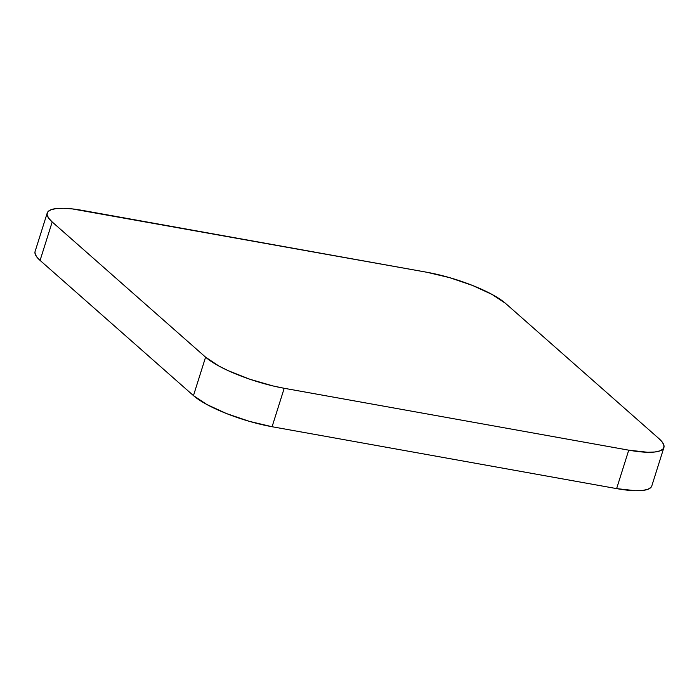<?xml version="1.0" encoding="UTF-8"?>
<svg xmlns="http://www.w3.org/2000/svg" width="699" height="699" viewBox="0 0 699 699"><rect width="100%" height="100%" fill="white"/><g stroke="black" fill="none" stroke-linecap="round" stroke-linejoin="round"><path stroke-width="1.05" d="M663.901 447.535L651.783 485.98A62.263 14.854 17.5 0 1 616.623 488.61L628.742 450.165A62.263 14.854 -162.5 0 0 663.901 447.535A62.263 14.854 -162.5 0 0 658.921 438.588L505.534 303.383L492.122 294.471L472.472 285.428L449.579 277.634L426.914 272.269L72.233 208.896L63.408 208.276L56.235 208.564L51.01 209.735L47.908 211.753L47.069 214.549L48.519 217.992L52.198 221.967L205.585 357.172L193.466 395.617L40.079 260.412L52.198 221.967L205.585 357.172L218.997 366.084L228.215 370.68L249.901 379.26L273.126 385.97L284.205 388.286L628.742 450.165L616.623 488.61L272.086 426.731L284.205 388.286L628.742 450.165L647.72 452.279L654.884 451.991L660.118 450.82L663.211 448.802L664.05 446.014L662.6 442.563L658.921 438.588L505.534 303.383A62.263 14.854 -162.5 0 0 426.914 272.269L82.377 210.39A62.263 14.854 -162.5 0 0 47.217 213.02L35.099 251.465A62.263 14.854 17.5 0 0 40.079 260.412L193.466 395.617L206.878 404.529L226.528 413.572L249.421 421.366L272.086 426.731L616.623 488.61L635.592 490.724L642.765 490.436L647.99 489.265L651.092 487.247L651.8 485.91M35.116 251.395L34.95 252.986L36.4 256.437L40.079 260.412L52.198 221.967A62.263 14.854 -162.5 0 1 47.217 213.02M205.585 357.172L193.466 395.617A62.263 14.854 17.5 0 0 272.086 426.731L284.205 388.286A62.263 14.854 -162.5 0 1 205.585 357.172"/></g></svg>
